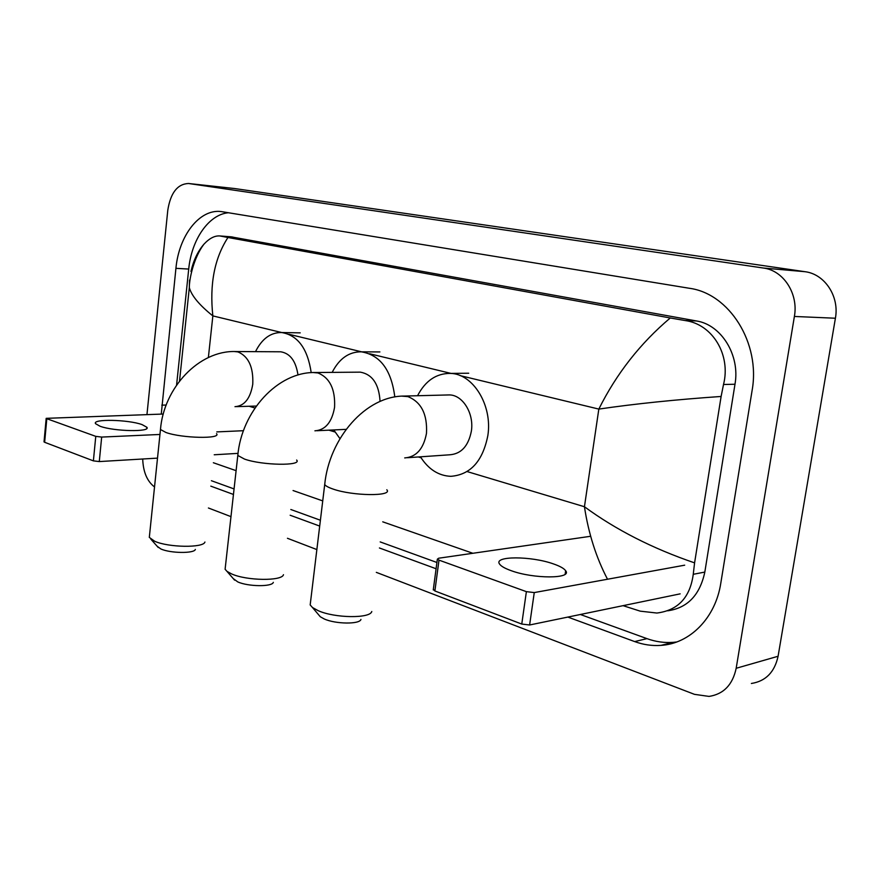 <?xml version="1.0" encoding="UTF-8"?>
<svg xmlns="http://www.w3.org/2000/svg" width="880" height="880" viewBox="0 0 880 880"><rect width="100%" height="100%" fill="white"/><g stroke="black" fill="none" stroke-linecap="round" stroke-linejoin="round"><path stroke-width="1.32" d="M146.96 414.568L167.794 210.188C170.555 192.885 177.452 183.986 188.507 183.491L234.586 188.529L804.991 271.7C824.681 274.021 839.564 296.362 835.406 318.23L778.085 656.26C774.609 672.155 765.71 681.23 751.377 683.474M188.507 183.491L763.345 268.026C783.409 270.402 798.622 293.656 794.387 316.459L736.175 668.283C732.644 684.805 723.591 694.177 709.027 696.41L694.463 694.342L376.321 572.363M154.528 486.959C147.125 481.316 143.187 471.999 142.703 458.997M316.855 549.571L287.441 538.285M230.967 516.637L208.417 507.991M567.864 617.078L634.678 641.586C643.313 644.732 652.069 646.008 660.935 645.381C689.81 643.709 715.462 618.112 720.775 583.33L752.07 390.676C760.804 342.958 729.157 293.392 689.282 288.266L221.133 211.552C199.485 208.758 178.882 235.708 175.923 268.334L161.271 414.106M210.804 486.145L233.442 494.45M290.158 515.24L319.693 526.075M379.423 547.976L436.084 568.755M228.613 212.729C208.824 214.291 191.51 239.558 188.716 269.06L176.583 385.099M580.371 614.493L646.965 638.638C655.567 641.751 664.29 642.983 673.123 642.356L676.742 641.971M211.398 480.711L234.058 488.928M290.829 509.509L320.397 520.234M380.193 541.915L436.92 562.485M667.667 610.808C687.5 608.003 699.886 595.089 704.825 572.077L734.987 384.241C740.256 355.124 721.226 324.676 696.454 320.958L230.901 236.808M607.519 579.238C596.189 557.623 588.5 533.456 584.441 506.737C615.846 529.793 652.564 548.493 694.584 562.87L693.253 574.299C690.129 597.465 678.018 610.379 656.898 613.041L640.255 611.16L623.051 605.66M472.879 553.278L382.745 521.829M322.729 500.896L293.062 490.534M236.093 470.668L213.356 462.737M191.653 271.48L190.96 271.447C193.512 260.37 197.824 251.295 203.907 244.233C209.385 238.326 214.709 235.554 219.89 235.95L227.964 237.49C214.478 258.225 209.44 284.372 212.85 315.898C199.32 305.052 191.477 295.625 189.321 287.628L189.53 280.071M694.584 562.87L721.116 396.462C675.697 399.597 634.942 403.81 598.829 409.09C616.44 373.714 640.255 343.343 670.252 317.977L227.964 237.49M670.252 317.977L685.19 320.562C712.723 324.269 731.049 355.113 723.514 384.494L721.116 396.462M511.159 570.669C533.566 579.007 572.583 578.886 565.653 570.735C564.003 568.414 559.878 566.115 553.267 563.849C531.036 555.896 493.273 555.852 499.554 564.036C501.039 566.225 504.911 568.436 511.159 570.669M680.141 593.857L529.617 624.987L521.763 624.063L526.383 591.646L534.259 592.581L684.684 565.18M590.689 536.272L438.669 558.217L437.36 559.163L438.999 560.131L434.885 590.964L521.763 624.063M434.885 590.964L433.345 589.369M438.999 560.131L526.383 591.646M360.954 619.443C359.667 624.426 335.555 624.151 324.203 618.948L320.287 616.748L318.593 614.757M310.563 601.722L310.178 604.934L312.477 607.519L318.164 610.665C334.73 618.2 370.172 618.651 371.789 611.512M407.605 457.71L449.691 454.795C461.241 453.937 468.468 446.006 471.394 430.98C474.133 413.38 462.693 394.933 449.383 394.922L447.139 394.977M417.56 395.725C425.348 380.809 436.249 373.362 450.296 373.406C472.956 373.571 492.635 405.207 487.861 435.49C482.79 461.186 470.448 474.793 450.824 476.322C438.537 475.783 428.417 469.282 420.464 456.819M273.328 582.362C272.173 586.938 248.094 586.674 237.754 581.9L233.233 578.578M225.39 566.676L225.104 569.25L226.974 571.362L231.594 573.914C246.686 580.822 282.04 581.24 283.481 574.695M380.061 401.423C378.994 384.153 372.438 374.396 360.393 372.152L358.776 372.163M332.167 372.383C339.24 358.578 348.964 351.725 361.328 351.824C380.215 354.981 391.38 370.018 394.801 396.946M339.966 438.669L333.751 429.935M195.36 549.428C194.315 553.63 170.324 553.344 160.875 548.966L157.168 546.282M149.523 535.337L149.314 537.405L154.66 541.244C168.432 547.58 203.632 548.042 204.93 542.036M297.99 375.001C295.889 361.053 290.136 353.32 280.72 351.791L279.532 351.78M255.508 351.648C261.943 338.767 270.666 332.387 281.644 332.53C297.77 335.225 307.626 348.59 311.201 372.647M100.012 426.228C113.817 431.475 151.228 432.19 146.861 427.262L142.087 424.611C128.271 419.54 91.707 418.726 95.579 423.698L100.012 426.228M238.029 453.365L214.225 454.773M157.509 458.128L99.286 461.571L93.39 460.867L95.766 436.359L101.673 437.074L159.962 434.456M163.284 414.04L46.189 418.341L46.816 418.704L44.649 442.288L93.39 460.867M44.649 442.288L44.044 441.705M46.816 418.704L95.766 436.359M216.81 431.904L243.463 430.705M467.115 471.57L584.441 506.737L598.829 409.09L460.108 375.606M208.373 357.533L212.85 315.898L281.699 332.53M288.772 334.235L361.658 351.835M369.633 353.76L451.286 373.472M249.161 406.263L254.98 408.012M328.922 430.166L334.928 431.97M418.363 456.973L421.069 457.776M188.859 183.546L234.586 188.529M736.175 668.283L778.085 656.26M794.387 316.459L835.406 318.23M763.345 268.026L804.991 271.7M188.716 269.06L175.923 268.334M646.965 638.638L634.678 641.586M166.188 405.031L161.788 405.152M704.825 572.077L693.253 574.299M232.892 237.05L220.957 236.115M696.454 320.958L685.19 320.562M734.987 384.241L723.514 384.494M534.259 592.581L529.617 624.987M404.712 457.919C416.306 457.061 423.555 448.866 426.481 433.345C427.471 414.282 421.278 402.028 407.902 396.605L401.885 396.143M386.815 489.764C393.173 496.507 352.561 496.089 332.948 489.016C328.504 487.498 325.754 486.002 324.709 484.539L324.984 482.196M314.919 430.826C325.391 430.056 331.936 422.224 334.565 407.319C335.412 389.345 329.901 377.894 318.021 372.966L313.434 372.548M296.648 460.042C302.39 466.081 262.141 465.465 244.486 459.074L237.798 455.444L238.007 453.574M234.982 406.681C244.464 405.966 250.393 398.464 252.769 384.164C253.495 367.147 248.556 356.4 237.941 351.912L234.344 351.527M216.535 433.664C221.749 439.109 181.929 438.306 165.979 432.498L160.468 429.506L160.633 428.01M101.673 437.074L99.286 461.571M673.123 642.356L660.935 645.381M231.506 236.852L219.89 235.95M179.531 381.051L189.321 287.628C189.2 279.389 193.567 257.829 203.907 244.233M565.147 574.178L565.653 570.735M437.36 559.163L433.268 589.941M320.287 616.748L312.477 607.519M449.383 394.922L404.349 396.066C365.717 395.736 329.197 438.262 324.709 484.539L310.178 604.934M450.296 373.406L468.721 373.23M234.575 580.129L226.974 571.362M360.393 372.152L315.161 372.526C277.596 371.657 241.648 411.51 237.798 455.444L225.104 569.25M361.328 351.824L379.885 351.934M346.137 429.352L316.998 430.727M158.257 547.503L150.854 539.154M280.72 351.791L235.598 351.538C199.034 350.251 163.79 387.728 160.468 429.506L149.314 537.405M281.644 332.53L300.212 332.86M256.344 406.054L236.511 406.637M146.74 428.472L146.861 427.262M46.189 418.341L44.022 441.903"/></g></svg>
